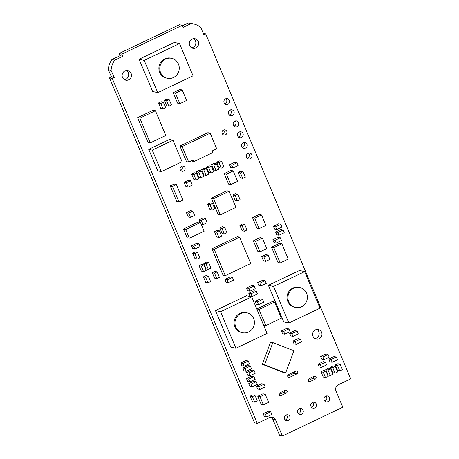 <?xml version="1.0" encoding="UTF-8"?>
<svg xmlns="http://www.w3.org/2000/svg" width="459" height="459" viewBox="0 0 459 459"><rect width="100%" height="100%" fill="white"/><g stroke="black" fill="none" stroke-linecap="round" stroke-linejoin="round"><path stroke-width="0.69" d="M306.572 293.261A10.201 9.714 102.8 0 0 299.899 287.569A10.201 9.714 102.8 0 0 290.174 291.149A10.201 9.714 102.8 0 0 288.717 301.775A10.201 9.714 102.8 0 0 295.389 307.467A10.201 9.714 102.8 0 0 305.115 303.887A10.201 9.714 102.8 0 0 306.572 293.261M299.899 287.569L299.016 287.368A10.201 9.714 102.8 0 0 289.29 290.949A10.201 9.714 102.8 0 0 287.833 301.574A10.201 9.714 102.8 0 0 294.506 307.266L295.389 307.467M253.632 318.512A10.201 9.714 102.8 0 0 246.953 312.82A10.201 9.714 102.8 0 0 237.234 316.4A10.201 9.714 102.8 0 0 235.771 327.026A10.201 9.714 102.8 0 0 242.45 332.718A10.201 9.714 102.8 0 0 252.169 329.137A10.201 9.714 102.8 0 0 253.632 318.512M246.953 312.82L246.07 312.619A10.201 9.714 102.8 0 0 236.351 316.199A10.201 9.714 102.8 0 0 234.888 326.825A10.201 9.714 102.8 0 0 241.566 332.517L242.45 332.718M178.448 64.048A10.201 9.714 102.8 0 0 171.769 58.356A10.201 9.714 102.8 0 0 162.05 61.942A10.201 9.714 102.8 0 0 160.587 72.568A10.201 9.714 102.8 0 0 167.26 78.26A10.201 9.714 102.8 0 0 176.985 74.674A10.201 9.714 102.8 0 0 178.448 64.048M171.769 58.356L170.886 58.155A10.201 9.714 102.8 0 0 161.166 61.741A10.201 9.714 102.8 0 0 159.703 72.367A10.201 9.714 102.8 0 0 166.376 78.059L167.26 78.26M222.156 133.552A2.639 2.513 102.8 0 0 226.396 134.097A2.639 2.513 102.8 0 0 225.048 129.88A2.639 2.513 102.8 0 0 222.156 133.552M222.592 134.257A2.639 2.513 102.8 0 0 223.55 130.017M180.301 169.767A2.639 2.513 102.8 0 0 184.541 170.312A2.639 2.513 102.8 0 0 183.193 166.089A2.639 2.513 102.8 0 0 180.301 169.767M180.737 170.467A2.639 2.513 102.8 0 0 181.695 166.233M122.519 77.433A4.894 4.659 102.8 0 0 130.385 78.443A4.894 4.659 102.8 0 0 127.883 70.611A4.894 4.659 102.8 0 0 122.519 77.433M124.378 79.619A4.894 4.659 102.8 0 0 126.437 70.525M189.676 45.561A4.894 4.659 102.8 0 0 197.542 46.577A4.894 4.659 102.8 0 0 195.041 38.745A4.894 4.659 102.8 0 0 189.676 45.561M191.541 47.747A4.894 4.659 102.8 0 0 193.6 38.659M313.021 336.349A4.894 4.659 102.8 0 0 320.887 337.359A4.894 4.659 102.8 0 0 318.385 329.533A4.894 4.659 102.8 0 0 313.021 336.349M314.885 338.535A4.894 4.659 102.8 0 0 316.939 329.447M284.597 419.015A3.012 2.869 102.8 0 0 289.434 419.635A3.012 2.869 102.8 0 0 287.896 414.821A3.012 2.869 102.8 0 0 284.597 419.015M285.263 419.991A3.012 2.869 102.8 0 0 286.416 414.896M297.776 412.727A3.012 2.869 102.8 0 0 302.619 413.352A3.012 2.869 102.8 0 0 301.081 408.533A3.012 2.869 102.8 0 0 297.776 412.727M298.448 413.702A3.012 2.869 102.8 0 0 299.601 408.608M310.961 406.439A3.012 2.869 102.8 0 0 315.803 407.064A3.012 2.869 102.8 0 0 314.266 402.245A3.012 2.869 102.8 0 0 310.961 406.439M311.627 407.414A3.012 2.869 102.8 0 0 312.786 402.319M324.146 400.15A3.012 2.869 102.8 0 0 328.988 400.776A3.012 2.869 102.8 0 0 327.445 395.956A3.012 2.869 102.8 0 0 324.146 400.15M324.811 401.126A3.012 2.869 102.8 0 0 325.965 396.031M246.581 157.294A3.012 2.869 102.8 0 0 251.423 157.913A3.012 2.869 102.8 0 0 249.885 153.094A3.012 2.869 102.8 0 0 246.581 157.294M247.252 158.269A3.012 2.869 102.8 0 0 248.405 153.168M241.755 146.599A3.012 2.869 102.8 0 0 246.598 147.219A3.012 2.869 102.8 0 0 245.054 142.405A3.012 2.869 102.8 0 0 241.755 146.599M242.421 147.574A3.012 2.869 102.8 0 0 243.574 142.479M237.699 136.007A3.012 2.869 102.8 0 0 242.541 136.633A3.012 2.869 102.8 0 0 240.998 131.813A3.012 2.869 102.8 0 0 237.699 136.007M238.364 136.983A3.012 2.869 102.8 0 0 239.518 131.888M233.361 125.123A3.012 2.869 102.8 0 0 238.204 125.749A3.012 2.869 102.8 0 0 236.66 120.929A3.012 2.869 102.8 0 0 233.361 125.123M234.027 126.099A3.012 2.869 102.8 0 0 235.18 121.004M228.662 114.01A3.012 2.869 102.8 0 0 233.505 114.635A3.012 2.869 102.8 0 0 231.967 109.816A3.012 2.869 102.8 0 0 228.662 114.01M229.328 114.985A3.012 2.869 102.8 0 0 230.481 109.89M224.124 102.816A3.012 2.869 102.8 0 0 228.966 103.436A3.012 2.869 102.8 0 0 227.429 98.622A3.012 2.869 102.8 0 0 224.124 102.816M224.79 103.791A3.012 2.869 102.8 0 0 225.948 98.696M287.059 391.022A1.509 1.434 102.8 0 0 285.165 390.288L279.887 392.801A1.509 1.434 102.8 0 0 280.128 395.635A1.509 1.434 102.8 0 0 281.034 395.532L286.313 393.019A1.509 1.434 102.8 0 0 287.059 391.022M297.684 371.836A1.509 1.434 102.8 0 0 295.791 371.096L288.533 374.561A1.509 1.434 102.8 0 0 288.774 377.396A1.509 1.434 102.8 0 0 289.681 377.292L296.939 373.827A1.509 1.434 102.8 0 0 297.684 371.836M316.039 377.063A1.509 1.434 102.8 0 0 314.151 376.328L309.005 378.784A1.509 1.434 102.8 0 0 309.246 381.618A1.509 1.434 102.8 0 0 310.152 381.509L315.299 379.059A1.509 1.434 102.8 0 0 316.039 377.063M279.055 394.516L283.53 392.388A1.509 1.434 102.8 0 0 284.362 390.672M287.701 376.277L294.156 373.196A1.509 1.434 102.8 0 0 294.988 371.48M308.173 380.5L312.51 378.428A1.509 1.434 102.8 0 0 313.342 376.713M109.506 77.892L112.294 78.523L257.275 423.422L254.487 422.791L109.506 77.892L111.485 76.951L108.301 69.716A18.848 17.947 102.8 0 1 111.927 59.532L119.977 55.694L119.059 53.508L179.492 24.683L182.28 25.314L183.135 27.351L191.036 23.581A18.848 17.947 102.8 0 1 193.761 23.971A18.848 17.947 102.8 0 1 200.715 27.328L203.83 34.741L205.672 33.863L350.699 378.864L338.323 384.768A4.705 4.481 -77.2 0 0 335.999 390.999L342.821 407.225L282.383 436.05L275.561 419.819L272.778 419.193L279.6 435.419L282.383 436.05M182.447 25.715L188.253 22.95L191.036 23.581M193.761 23.971L190.978 23.34A18.848 17.947 102.8 0 0 188.253 22.95M272.778 419.193A4.705 4.481 102.8 0 0 271.034 417.116M205.362 218.381L201.208 220.36L198.965 219.855L203.113 217.876L205.362 218.381L207.17 222.684L203.016 224.663L201.22 224.256M198.965 219.855L200.026 222.386M187.129 237.733L183.468 229.018L198.236 221.978L200.48 222.489L204.14 231.198L189.378 238.238L187.129 237.733M218.105 214.296L211.324 198.173L226.895 190.749L229.144 191.26L235.92 207.382L220.349 214.806L218.105 214.296M215.437 310.559L246.581 295.711L251.71 296.87L220.567 311.724L215.437 310.559L230.802 347.107L235.926 348.266L267.069 333.412L251.71 296.87M268.383 285.309L299.52 270.46L304.65 271.619L273.507 286.473L268.383 285.309L283.742 321.857L288.872 323.016L320.009 308.161L304.65 271.619M265.813 325.592L259.031 309.469L256.793 308.959L272.359 301.534L274.602 302.045L281.384 318.167L265.813 325.592L263.569 325.081M223.04 275.142L211.972 248.807L237.406 236.678L239.65 237.188L250.717 263.518L225.289 275.647L223.04 275.142M261.676 256.564L265.83 254.584L268.073 255.095L269.881 259.392L265.727 261.372L263.483 260.867L261.676 256.564L263.919 257.074L268.073 255.095M271.521 247.137L279.629 243.27L281.872 243.775L288.298 259.065L280.191 262.932L277.947 262.422L271.521 247.137L273.765 247.642L281.872 243.775M170.214 185.912L174.168 184.025L176.411 184.535L182.957 200.095L178.999 201.983L176.755 201.472L170.214 185.912L172.458 186.423L176.411 184.535M185.935 186.583L184.128 182.286L188.276 180.307L190.525 180.812L192.332 185.109L188.179 187.094L185.935 186.583M210.159 133.202L182.171 146.547L179.928 146.042L207.91 132.691L210.159 133.202L216.705 148.779L212.299 150.891L212.97 152.497L193.813 161.637L191.443 160.828M179.928 146.042L186.474 161.62L188.724 162.125L182.171 146.547M283.381 372.467L262.313 364.268L270.603 342.07L272.847 342.575L293.921 350.774L285.63 372.978L283.381 372.467M144.206 60.404L157.764 92.649L152.635 91.484L139.077 59.24L174.374 42.406L179.503 43.571L144.206 60.404L139.077 59.24M111.927 59.532L114.71 60.163L122.76 56.325L121.842 54.139L182.28 25.314M114.71 60.163A18.848 17.947 102.8 0 0 111.084 70.347L114.274 77.577L112.294 78.523M257.275 423.422L269.651 417.518A4.705 4.481 -77.2 0 1 275.561 419.819M328.787 359.041L329.935 361.767L332.184 362.277L337.457 359.764L336.309 357.033L334.066 356.523L328.787 359.041L331.037 359.546L332.184 362.277M330.503 367.217L332.798 372.674L335.047 373.184L337.681 371.928L335.386 366.466L332.752 367.722L330.503 367.217L333.142 365.961L335.386 366.466M246.013 360.481L240.74 363L241.887 365.731L244.131 366.236L249.403 363.723L248.256 360.992L246.013 360.481M289.595 333.142L290.742 335.873L292.985 336.384L298.258 333.865L297.111 331.134L294.867 330.629L289.595 333.142L291.838 333.653L292.985 336.384M232.897 194.937L235.192 200.399L237.435 200.91L240.074 199.648L237.779 194.191L235.536 193.681L232.897 194.937L235.14 195.448L237.435 200.91M211.507 164.529L213.802 169.991L216.046 170.501L218.685 169.239L216.39 163.783L214.141 163.272L211.507 164.529L213.751 165.039L216.046 170.501M214.422 231.491L216.717 236.953L218.96 237.464L221.599 236.201L219.304 230.745L217.055 230.234L214.422 231.491L216.665 232.002L218.96 237.464M199.057 265.646L201.352 271.108L203.595 271.613L206.234 270.357L203.939 264.895L201.3 266.157L199.057 265.646L201.69 264.39L203.939 264.895M292.905 341.1L294.053 343.831L296.302 344.336L301.574 341.823L300.427 339.092L295.154 341.611L292.905 341.1L298.178 338.587L300.427 339.092M320.577 356.465L321.725 359.196L323.968 359.707L329.241 357.188L328.093 354.463L325.85 353.952L320.577 356.465L322.82 356.976L323.968 359.707M281.39 330.95L282.537 333.682L284.787 334.186L290.059 331.673L288.912 328.942L286.663 328.432L281.39 330.95L283.639 331.455L284.787 334.186M328.397 368.221L325.758 369.478L328.053 374.94L330.302 375.451L332.936 374.188L330.641 368.732L328.397 368.221M323.652 370.488L321.013 371.744L323.308 377.2L325.551 377.711L328.191 376.455L325.896 370.992L323.652 370.488M317.944 364.165L319.091 366.896L321.34 367.401L326.613 364.888L325.465 362.157L323.216 361.652L317.944 364.165L320.193 364.675L321.34 367.401M337.887 363.694L335.254 364.951L337.549 370.413L339.792 370.924L342.431 369.661L340.136 364.205L337.887 363.694M252.725 394.901L250.086 396.157L252.381 401.619L254.63 402.13L257.264 400.868L254.969 395.411L252.725 394.901M242.863 368.049L244.01 370.78L246.253 371.291L251.526 368.772L250.379 366.041L248.135 365.536L242.863 368.049L245.106 368.56L246.253 371.291M263.179 413.748L264.327 416.479L266.57 416.984L271.843 414.471L270.695 411.74L268.452 411.23L263.179 413.748L265.422 414.253L266.57 416.984M257.769 396.249L261.16 404.31L263.403 404.815L268.595 402.342L265.204 394.281L262.961 393.77L257.769 396.249L260.018 396.754L263.403 404.815M248.715 383.678L249.862 386.409L252.111 386.914L257.384 384.401L256.237 381.67L250.964 384.189L248.715 383.678L253.988 381.165L256.237 381.67M256.483 386.231L257.631 388.962L259.88 389.467L265.153 386.954L264.005 384.223L258.733 386.736L256.483 386.231L261.756 383.713L264.005 384.223M246.621 372.484L247.768 375.21L250.017 375.72L255.29 373.207L254.143 370.476L248.87 372.989L246.621 372.484L251.893 369.965L254.143 370.476M246.506 378.6L247.653 381.331L249.897 381.842L255.17 379.323L254.022 376.598L251.779 376.087L246.506 378.6L248.749 379.111L249.897 381.842M166.95 99.012L164.311 100.269L166.606 105.731L168.855 106.236L171.488 104.979L169.193 99.523L166.95 99.012M173.215 92.684L177.622 103.16L179.865 103.671L186.612 100.452L182.212 89.975L179.962 89.465L173.215 92.684L175.464 93.188L179.865 103.671M137.608 117.653L147.999 142.376L150.242 142.881L165.814 135.457L155.423 110.734L153.18 110.229L137.608 117.653L139.852 118.164L150.242 142.881M158.498 102.977L160.793 108.439L163.037 108.949L165.676 107.693L163.381 102.231L161.138 101.72L158.498 102.977L160.742 103.487L163.037 108.949M196.498 171.689L198.793 177.151L201.036 177.656L203.676 176.399L201.381 170.937L199.137 170.432L196.498 171.689L198.741 172.2L201.036 177.656M191.575 174.036L193.87 179.498L196.113 180.003L198.753 178.746L196.458 173.29L194.214 172.779L191.575 174.036L193.818 174.546L196.113 180.003M209.097 165.797L206.458 167.053L208.753 172.515L210.997 173.02L213.636 171.764L211.341 166.307L209.097 165.797M201.53 169.405L203.825 174.862L206.068 175.372L208.707 174.116L206.412 168.654L204.169 168.149L201.53 169.405L203.773 169.91L206.068 175.372M148.716 149.341L157.753 170.834L161.287 171.637L182.051 161.734L173.014 140.236L169.48 139.438L148.716 149.341L152.25 150.139L161.287 171.637M275.561 231.99L276.708 234.721L278.957 235.232L284.23 232.713L283.083 229.988L277.81 232.501L275.561 231.99L280.833 229.477L283.083 229.988M272.824 239.793L273.971 242.518L276.22 243.029L281.493 240.516L280.346 237.785L275.073 240.298L272.824 239.793L278.097 237.274L280.346 237.785M224.91 279.416L226.058 282.147L228.307 282.658L233.579 280.139L232.432 277.414L230.183 276.903L224.91 279.416L227.159 279.927L228.307 282.658M214.887 271.378L212.247 272.635L214.542 278.091L216.786 278.602L219.425 277.345L217.13 271.883L214.887 271.378M253.385 240.826L257.792 251.302L260.035 251.813L266.782 248.594L262.376 238.118L260.133 237.607L253.385 240.826L255.629 241.331L260.035 251.813M255.141 301.443L256.288 304.174L258.532 304.678L263.805 302.165L262.657 299.434L260.414 298.924L255.141 301.443L257.384 301.947L258.532 304.678M257.619 282.681L258.767 285.412L261.01 285.923L266.289 283.404L265.141 280.673L259.863 283.192L257.619 282.681L262.892 280.168L265.141 280.673M273.375 226.298L274.522 229.03L276.766 229.534L282.044 227.021L280.897 224.29L275.618 226.809L273.375 226.298L278.647 223.785L280.897 224.29M246.546 287.965L247.694 290.69L249.937 291.201L255.21 288.688L254.062 285.957L251.819 285.446L246.546 287.965L248.789 288.47L249.937 291.201M248.784 293.284L249.931 296.015L252.175 296.525L257.447 294.012L256.3 291.281L251.027 293.794L248.784 293.284L254.056 290.771L256.3 291.281M210.302 202.93L207.663 204.186L209.958 209.648L212.207 210.159L214.841 208.897L212.546 203.44L210.302 202.93M229.569 164.741L230.716 167.472L232.96 167.983L238.232 165.464L237.085 162.733L234.842 162.228L229.569 164.741L231.812 165.251L232.96 167.983M216.711 162.176L219.006 167.638L221.255 168.149L223.889 166.892L221.594 161.43L219.35 160.92L216.711 162.176L218.96 162.687L221.255 168.149M240.814 171.173L238.181 172.429L240.476 177.891L242.719 178.402L245.358 177.145L243.063 171.683L240.814 171.173M230.934 170.415L224.187 173.634L228.593 184.111L230.843 184.621L237.59 181.403L233.183 170.926L230.934 170.415M242.444 223.986L239.805 225.243L242.1 230.699L244.343 231.21L246.982 229.953L244.687 224.491L242.444 223.986M222.38 226.712L219.746 227.968L222.041 233.43L224.285 233.941L226.924 232.679L224.629 227.222L222.38 226.712M203.412 276.846L205.707 282.308L207.956 282.813L210.589 281.556L208.294 276.1L206.051 275.589L203.412 276.846L205.661 277.356L207.956 282.813M259.249 214.428L252.502 217.646L256.908 228.129L259.157 228.634L265.904 225.415L261.498 214.938L259.249 214.428M191.483 245.829L192.631 248.56L194.874 249.071L200.153 246.552L199.005 243.821L196.756 243.316L191.483 245.829L193.727 246.34L194.874 249.071M186.406 212.569L188.213 216.872L190.456 217.377L194.61 215.397L192.803 211.1L190.56 210.589L186.406 212.569L188.649 213.079L190.456 217.377M203.802 263.38L206.097 268.842L208.34 269.353L210.979 268.09L208.684 262.634L206.435 262.123L203.802 263.38L206.045 263.891L208.34 269.353M195.293 251.876L192.654 253.138L194.949 258.595L197.198 259.106L199.831 257.849L197.536 252.387L195.293 251.876M119.977 55.694L122.76 56.325M119.059 53.508L121.842 54.139M203.234 33.306L205.672 33.863M111.485 76.951L114.274 77.577M108.301 69.716L111.084 70.347M157.764 92.649L193.055 75.815L179.503 43.571M336.309 357.033L331.037 359.546M332.752 367.722L335.047 373.184M248.256 360.992L242.983 363.505L240.74 363M242.983 363.505L244.131 366.236M297.111 331.134L291.838 333.653M237.779 194.191L235.14 195.448M216.39 163.783L213.751 165.039M219.304 230.745L216.665 232.002M201.3 266.157L203.595 271.613M295.154 341.611L296.302 344.336M328.093 354.463L322.82 356.976M285.63 372.978L264.556 364.779L262.313 364.268M264.556 364.779L272.847 342.575M288.912 328.942L283.639 331.455M330.641 368.732L328.007 369.988L325.758 369.478M328.007 369.988L330.302 375.451M325.896 370.992L323.256 372.249L321.013 371.744M323.256 372.249L325.551 377.711M325.465 362.157L320.193 364.675M340.136 364.205L337.497 365.462L335.254 364.951M337.497 365.462L339.792 370.924M254.969 395.411L252.33 396.668L250.086 396.157M252.33 396.668L254.63 402.13M250.379 366.041L245.106 368.56M270.695 411.74L265.422 414.253M265.204 394.281L260.018 396.754M250.964 384.189L252.111 386.914M258.733 386.736L259.88 389.467M248.87 372.989L250.017 375.72M254.022 376.598L248.749 379.111M169.193 99.523L166.56 100.779L164.311 100.269M166.56 100.779L168.855 106.236M182.212 89.975L175.464 93.188M155.423 110.734L139.852 118.164M163.381 102.231L160.742 103.487M201.381 170.937L198.741 172.2M196.458 173.29L193.818 174.546M211.341 166.307L208.702 167.564L206.458 167.053M208.702 167.564L210.997 173.02M206.412 168.654L203.773 169.91M193.813 161.637L193.136 160.025L188.724 162.125M173.014 140.236L152.25 150.139M188.179 187.094L186.371 182.791L184.128 182.286M186.371 182.791L190.525 180.812M178.999 201.983L172.458 186.423M280.191 262.932L273.765 247.642M263.919 257.074L265.727 261.372M277.81 232.501L278.957 235.232M275.073 240.298L276.22 243.029M232.432 277.414L227.159 279.927M217.13 271.883L214.491 273.139L212.247 272.635M214.491 273.139L216.786 278.602M262.376 238.118L255.629 241.331M225.289 275.647L214.215 249.317L211.972 248.807M214.215 249.317L239.65 237.188M259.031 309.469L274.602 302.045M262.657 299.434L257.384 301.947M273.507 286.473L288.872 323.016M220.567 311.724L235.926 348.266M259.863 283.192L261.01 285.923M275.618 226.809L276.766 229.534M254.062 285.957L248.789 288.47M251.027 293.794L252.175 296.525M212.546 203.44L209.906 204.697L207.663 204.186M209.906 204.697L212.207 210.159M220.349 214.806L213.573 198.684L211.324 198.173M213.573 198.684L229.144 191.26M189.378 238.238L185.711 229.529L183.468 229.018M185.711 229.529L200.48 222.489M201.208 220.36L203.016 224.663M237.085 162.733L231.812 165.251M221.594 161.43L218.96 162.687M243.063 171.683L240.424 172.94L238.181 172.429M240.424 172.94L242.719 178.402M233.183 170.926L226.436 174.145L224.187 173.634M226.436 174.145L230.843 184.621M244.687 224.491L242.048 225.748L239.805 225.243M242.048 225.748L244.343 231.21M224.629 227.222L221.99 228.479L219.746 227.968M221.99 228.479L224.285 233.941M208.294 276.1L205.661 277.356M261.498 214.938L254.751 218.157L252.502 217.646M254.751 218.157L259.157 228.634M199.005 243.821L193.727 246.34M188.649 213.079L192.803 211.1M208.684 262.634L206.045 263.891M197.536 252.387L194.903 253.643L192.654 253.138M194.903 253.643L197.198 259.106M312.51 378.428L315.299 379.059M308.471 381.131L310.152 381.509M294.156 373.196L296.939 373.827M288.005 376.908L289.681 377.292M283.53 392.388L286.313 393.019M279.353 395.153L281.034 395.532"/></g></svg>

